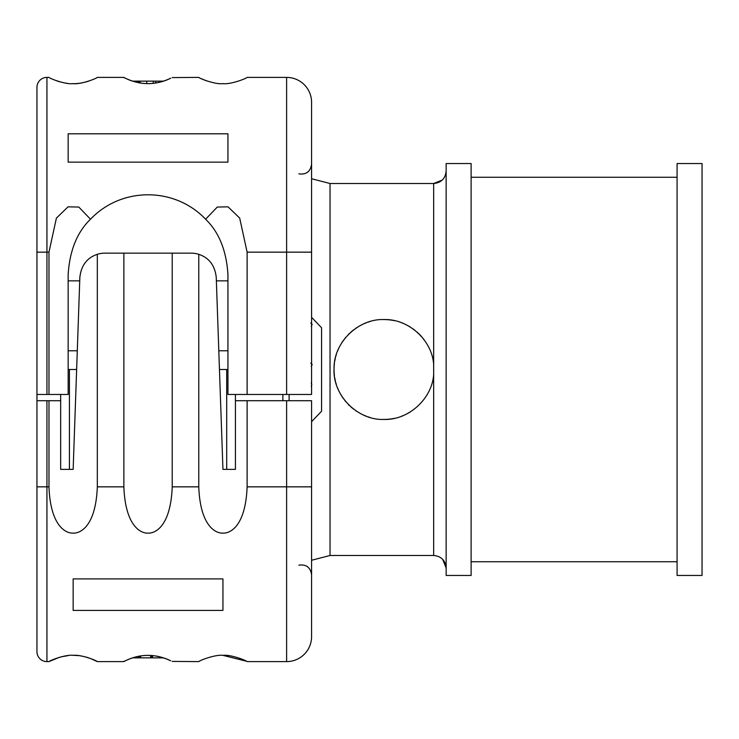<?xml version="1.0" encoding="UTF-8"?>
<svg xmlns="http://www.w3.org/2000/svg" width="739" height="739" viewBox="0 0 739 739"><rect width="100%" height="100%" fill="white"/><g stroke="black" fill="none" stroke-linecap="round" stroke-linejoin="round"><path stroke-width="1.11" d="M702.05 163.541L677.081 163.541L677.081 575.459L702.05 575.459L702.05 163.541L677.081 163.541M677.081 177.268L471.112 177.268M471.112 163.541L446.144 163.541L446.144 575.459L471.112 575.459L471.112 163.541M442.31 180.03L433.664 183.512C441.248 182.773 445.405 178.607 446.144 171.023M433.664 364.512C432.056 340.014 408.297 318.685 383.984 319.571C358.129 318.537 333.492 342.674 334.056 368.613C332.485 395.125 357.454 420.519 383.984 419.429C408.297 420.315 432.056 398.986 433.664 374.488L433.664 183.512L330.037 183.512L311.581 178.736M443.751 178.376L442.67 179.679M298.842 565.169C306.168 564.125 310.417 567.33 311.581 574.776L311.581 560.264L330.037 555.488L330.037 183.512M311.581 421.664L321.567 411.244L321.567 327.756L311.581 317.336M311.258 326.075L312.2 324.403L310.814 322.98M311.258 366.267L312.2 364.604L310.814 363.172M311.295 386.155L311.803 384.511L311.248 382.904M311.581 414.117L311.581 406.727M442.67 559.321L446.144 567.977C445.405 560.393 441.248 556.227 433.664 555.488L330.037 555.488M677.081 561.732L471.112 561.732M471.112 575.459L446.144 575.459M441.007 557.88L442.31 558.97M227.945 369.5L219.465 369.5M76.634 369.5L68.154 369.5M123.875 77.595L125.371 78.195L123.875 77.392L97.326 77.392C95.848 78.879 80.255 84.662 73.161 83.636C66.067 84.662 50.501 78.907 48.977 77.392L46.936 77.392A9.986 9.986 0 0 0 36.95 87.378L36.95 400.704L60.672 400.704L60.672 394.469M60.672 400.704L60.672 469.367L73.152 469.367L79.858 277.254C81.225 265.421 87.045 257.772 97.326 254.308L97.326 486.844C95.728 526.981 79.978 533.632 72.828 533.124C65.799 533.364 50.418 525.992 48.977 486.844L46.936 486.844L46.936 661.608A9.986 9.986 0 0 1 36.95 651.622L36.95 400.704M222.947 610.414L222.947 578.905L222.947 610.414L73.152 610.414L73.152 578.905L73.152 610.414M235.427 400.704L247.122 400.704L247.122 486.844C245.524 526.981 229.774 533.632 222.633 533.124C215.594 533.364 200.214 525.992 198.773 486.844L198.773 254.308C209.054 257.772 214.873 265.421 216.241 277.254L222.947 469.367L235.427 469.367L235.427 394.469M289.106 394.469L289.106 400.704M247.122 400.704L311.581 400.704L311.581 574.776M97.326 254.308A24.969 24.969 0 0 1 104.809 253.154L172.224 253.154L172.224 486.844C170.626 526.981 154.876 533.632 147.735 533.124C140.696 533.364 125.316 525.992 123.875 486.844L97.326 486.844M172.224 253.154L191.29 253.154A24.969 24.969 0 0 1 198.773 254.308M59.526 657.257L48.977 661.608L46.936 661.608M48.977 661.608C50.575 660.038 66.325 654.264 73.466 655.364C80.505 654.403 95.885 660.158 97.326 661.608L89.992 658.292M123.875 661.405L125.371 660.805L123.875 661.608L97.326 661.608M170.173 660.527L170.727 660.805C155.606 653.572 140.493 653.572 125.371 660.805L126.637 660.186M247.122 486.844L286.612 486.844L286.612 661.608A24.969 24.969 0 0 0 311.581 636.639A24.969 24.969 0 0 1 286.612 661.608L247.122 661.608C245.681 660.158 230.3 654.403 223.27 655.364C216.121 654.264 200.371 660.038 198.773 661.608L172.224 661.405M222.947 578.905L73.152 578.905M88.283 657.71L87.664 657.516M87.128 657.359L86.158 657.091M84.301 656.62L83.719 656.491M82.011 656.158L81.502 656.066M80.671 655.936L80.163 655.853M78.694 655.669L77.419 655.548M76.764 655.493L75.184 655.401M74.972 655.401L73.281 655.364M68.08 655.622L61.023 656.86M246.429 661.229L222.966 655.364M131.08 658.338L131.995 658.015M168.926 659.936L165.222 658.412M166.099 658.735L167.929 659.493M311.581 636.639L311.581 486.844L286.612 486.844L286.612 400.704M56.404 80.745L59.831 81.826M62.473 82.482L63.711 82.74M64.57 82.897L65.06 82.98M66.722 83.221L67.267 83.285M72.57 83.636L73.087 83.636M74.445 83.618L74.972 83.599M76.385 83.535L76.874 83.498M77.189 83.47L77.697 83.433M79.128 83.276L79.673 83.211M80.551 83.082L81.669 82.907M82.463 82.759L83.036 82.648M83.378 82.583L83.867 82.472M84.763 82.269L85.271 82.14M85.983 81.955L88.68 81.161M125.612 78.316L125.371 78.195C140.493 85.428 155.606 85.428 170.727 78.195L167.679 79.618M167.042 79.886L163.929 81.041M129.029 79.877L128.17 79.507M128.669 79.72L127.173 79.064M246.974 77.475L247.122 77.392C245.644 78.879 230.051 84.662 222.966 83.636C215.871 84.662 200.297 78.907 198.773 77.392L198.874 77.447M201.322 78.713L206.079 80.699M90.5 219.215C77.078 232.203 69.632 250.678 68.154 274.631L68.154 394.469L48.977 394.469L48.977 252.156L56.395 218.116L68.043 206.837L78.814 207.059L90.5 219.215C121.519 186.653 174.58 186.653 205.608 219.215L217.275 207.059L228.055 206.837L239.695 218.107L247.122 252.156L247.122 394.469L227.945 394.469L227.945 274.631C226.467 250.678 219.021 232.203 205.608 219.215M247.122 77.392L286.612 77.392A24.969 24.969 0 0 1 311.581 102.361L311.581 394.469L247.122 394.469M172.224 77.595L198.773 77.392M68.154 133.796L68.154 162.146L68.154 133.796L227.945 133.796L227.945 162.146L227.945 133.796M68.154 162.146L227.945 162.146M48.977 394.469L36.95 394.469M286.612 394.469L286.612 252.156L311.581 252.156L311.581 164.224C310.417 171.67 306.168 174.875 298.842 173.831M227.945 350.776L218.809 350.776M77.29 350.776L68.154 350.776M68.154 280.866L79.729 280.866M216.37 280.866L227.945 280.866M36.95 198.477L36.95 136.068M48.977 400.704L48.977 486.844M123.875 253.154L123.875 486.844M167.79 79.572L170.487 78.316M169.785 78.657L167.116 79.858M164.631 80.8L163.153 81.299M162.358 81.539L161.157 81.881M153.269 83.359L153.269 81.142L159.633 81.142L159.633 82.278L153.906 83.295M152.317 83.452L151.578 83.516M150.045 83.599L149.093 83.627M144.687 83.525L143.2 83.396M142.082 83.276L141.398 83.193M139.514 82.897L131.376 80.773M130.129 80.311L129.279 79.978M128.974 79.849L125.371 78.195M130.923 80.606L131.773 80.911M159.633 81.142L163.698 81.124M138.359 82.685L138.359 81.142L139.431 81.142M132.457 81.142L138.359 81.142M138.747 82.759L138.747 81.142M138.83 82.777L138.83 81.142L139.329 81.142M138.997 81.142L138.997 82.814L138.96 81.142L153.269 81.142M138.747 656.241L138.747 657.858L132.457 657.858L127.681 659.705M126.314 660.343L128.983 659.142M131.708 658.116L132.918 657.71M134.341 657.285L134.914 657.119M136.078 656.823L138.904 656.204M139.532 656.093L140.253 655.973M141.518 655.789L141.98 655.733M143.966 655.53L144.539 655.484M145.879 655.41L150.359 655.419M151.634 655.493L152.511 655.567M157.324 656.232L157.934 656.352M158.682 656.509L166.774 659.003M138.96 656.195L139.311 657.858L139.311 656.13M139.994 656.02L139.994 657.858L139.311 657.858M140.595 655.927L140.595 657.858L139.994 657.858M150.645 655.428L150.645 657.858L140.595 657.858M152.548 655.567L152.548 657.858L150.645 657.858M163.642 657.858L152.548 657.858M139.348 657.858L138.747 657.858M383.984 419.429A49.929 49.929 0 0 0 392.132 418.764M392.751 418.653A49.929 49.929 0 0 0 394.487 418.311M401.305 416.334A49.929 49.929 0 0 0 402.967 415.678M404.723 414.921A49.929 49.929 0 0 0 410.598 411.752M424.121 339.801A49.929 49.929 0 0 0 423.013 338.36M421.784 336.873A49.929 49.929 0 0 0 417.045 332.088M414.976 330.361A49.929 49.929 0 0 0 412.824 328.744M410.598 327.248A49.929 49.929 0 0 0 404.723 324.079M402.967 323.322A49.929 49.929 0 0 0 401.305 322.666M394.487 320.689A49.929 49.929 0 0 0 392.751 320.347M392.132 320.236A49.929 49.929 0 0 0 383.984 319.571M369.934 321.585A49.929 49.929 0 0 0 368.225 322.121M366.526 322.712A49.929 49.929 0 0 0 364.854 323.377M364.798 323.405A49.929 49.929 0 0 0 363.2 324.098M361.565 324.883A49.929 49.929 0 0 0 359.958 325.723M356.835 327.589A49.929 49.929 0 0 0 355.33 328.606M353.852 329.686A49.929 49.929 0 0 0 352.863 330.444M352.411 330.813A49.929 49.929 0 0 0 351.016 331.996M349.658 333.234A49.929 49.929 0 0 0 348.355 334.508M345.889 337.215A49.929 49.929 0 0 0 344.734 338.638M343.626 340.088A49.929 49.929 0 0 0 342.979 341.002M342.582 341.584A49.929 49.929 0 0 0 341.594 343.108M340.661 344.67A49.929 49.929 0 0 0 339.783 346.258M338.222 349.519A49.929 49.929 0 0 0 337.529 351.191M336.328 354.581A49.929 49.929 0 0 0 335.829 356.3M335.386 358.027A49.929 49.929 0 0 0 335.007 359.773M334.97 359.958A49.929 49.929 0 0 0 334.684 361.528M334.434 363.292A49.929 49.929 0 0 0 334.434 375.708M334.684 377.472A49.929 49.929 0 0 0 334.979 379.098M335.007 379.227A49.929 49.929 0 0 0 335.386 380.973M335.829 382.7A49.929 49.929 0 0 0 336.328 384.419M337.529 387.809A49.929 49.929 0 0 0 338.222 389.481M339.783 392.742A49.929 49.929 0 0 0 340.661 394.33M341.594 395.892A49.929 49.929 0 0 0 342.582 397.416M343.053 398.109A49.929 49.929 0 0 0 343.626 398.912M344.734 400.362A49.929 49.929 0 0 0 345.889 401.785M348.355 404.492A49.929 49.929 0 0 0 349.658 405.766M351.016 407.004A49.929 49.929 0 0 0 352.411 408.187M352.983 408.649A49.929 49.929 0 0 0 353.852 409.314M355.33 410.394A49.929 49.929 0 0 0 356.835 411.411M359.958 413.277A49.929 49.929 0 0 0 361.565 414.117M363.2 414.902A49.929 49.929 0 0 0 366.526 416.288M368.225 416.879A49.929 49.929 0 0 0 369.934 417.415M433.664 374.488L433.664 555.488M69.411 369.5L69.411 469.367M226.697 469.367L226.697 369.5M282.871 394.469L282.871 400.704M198.773 486.844L172.224 486.844M46.936 400.704L46.936 486.844L36.95 486.844M48.977 252.156L46.936 252.156L46.936 77.392A9.986 9.986 0 0 0 36.95 87.378M311.581 102.361A24.969 24.969 0 0 0 286.612 77.392L286.612 252.156L247.122 252.156M46.936 394.469L46.936 252.156L36.95 252.156M146.747 83.618L146.747 81.142M140.17 83.008L140.17 81.142M155.633 83.054L155.633 81.142M151.828 655.502L151.828 657.858M152.474 655.558L152.474 657.858"/></g></svg>
